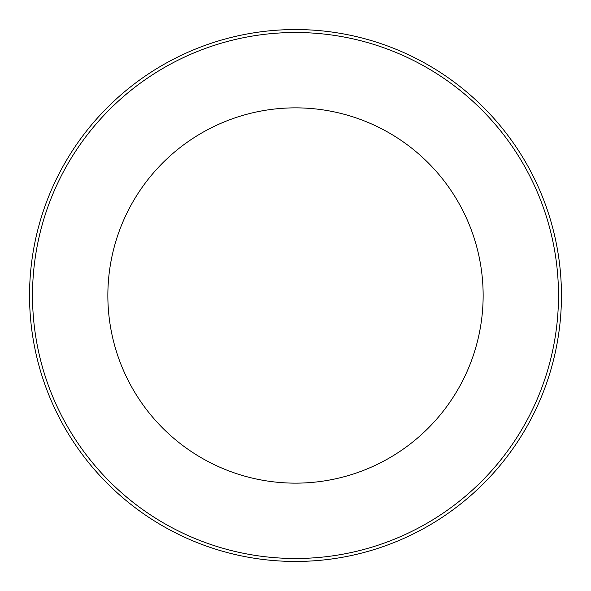 <?xml version="1.0" encoding="UTF-8"?>
<svg xmlns="http://www.w3.org/2000/svg" width="591" height="591" viewBox="0 0 591 591"><rect width="100%" height="100%" fill="white"/><g stroke="black" fill="none" stroke-linecap="round" stroke-linejoin="round"><path stroke-width="0.89" d="M561.45 295.5A265.95 265.95 0 0 0 295.5 29.55A265.95 265.95 0 0 0 29.55 295.5A265.95 265.95 0 0 0 295.5 561.45A265.95 265.95 0 0 0 561.45 295.5A265.95 265.95 0 0 0 295.5 29.55A265.95 265.95 0 0 0 29.55 295.5M483.142 295.5A187.643 187.643 0 0 0 295.5 107.858A187.643 187.643 0 0 0 107.858 295.5A187.643 187.643 0 0 0 295.5 483.142A187.643 187.643 0 0 0 483.142 295.5M558.495 295.5A262.995 262.995 0 0 0 295.5 32.505A262.995 262.995 0 0 0 32.505 295.5A262.995 262.995 0 0 0 295.5 558.495A262.995 262.995 0 0 0 558.495 295.5"/></g></svg>
